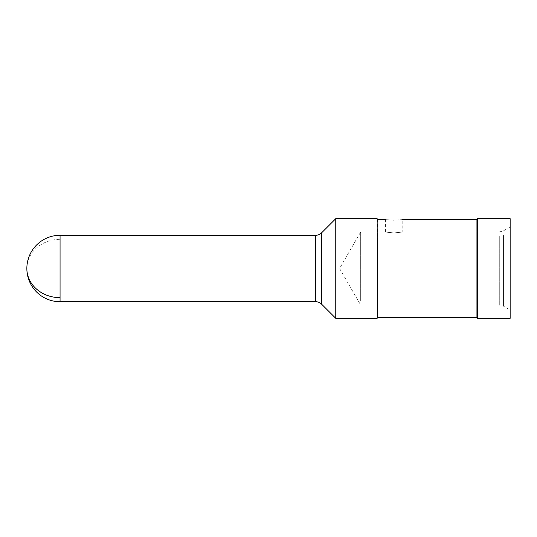 <?xml version="1.0" encoding="UTF-8"?>
<svg xmlns="http://www.w3.org/2000/svg" width="537" height="537" viewBox="0 0 537 537"><rect width="100%" height="100%" fill="white"/><g stroke="black" fill="none" stroke-linecap="round" stroke-linejoin="round"><path stroke-width="0.4" stroke-dasharray="2.69 2.01" d="M377.149 218.673L377.149 318.327M377.451 219.505L377.451 317.495M360.676 300.566L360.676 231.964L360.676 300.566M393.889 232.917C383.176 231.883 383.176 231.883 393.889 232.917C383.176 231.883 383.176 231.883 393.889 232.917C404.609 231.883 404.609 231.883 393.889 232.917C404.609 231.883 404.609 231.883 393.889 232.917M393.889 220.217C383.176 219.445 383.176 219.445 393.889 220.217C404.603 219.445 404.603 219.445 393.889 220.217M510.15 304.935L510.15 226.976L510.15 304.935M476.937 219.505L476.937 317.495M510.15 218.673L510.15 318.327M477.413 318.327L477.413 218.673M335.766 318.327L335.766 218.673M499.296 236.434L499.296 305.036L499.296 236.434M503.444 235.461L503.444 306.15L503.444 235.461M60.063 235.287L60.063 239.348A33.213 29.152 0 0 0 26.85 268.5M60.063 239.348L60.063 301.713M315.716 235.287L315.716 301.713M321.589 232.85L321.589 304.15M385.586 219.505L385.586 231.964L360.676 231.964L339.579 268.5L360.676 305.036L499.296 305.036L503.444 306.15L510.15 310.024M510.15 226.976L503.444 230.85L499.296 231.964L402.2 231.964L402.2 219.505"/><path stroke-width="0.81" d="M402.2 219.505L476.937 219.505L476.937 317.495L377.451 317.495L377.149 318.327L377.149 218.673L335.766 218.673L335.766 318.327L321.589 304.15L321.589 232.85C319.951 234.441 317.998 235.253 315.716 235.287L60.063 235.287A33.213 33.213 0 0 0 26.85 268.5A33.213 33.213 0 0 0 60.063 301.713L60.063 297.652A33.213 29.152 180 0 1 26.85 268.5M377.451 317.495L377.149 218.673M393.889 220.217C383.176 219.445 383.176 219.445 393.889 220.217C404.603 219.445 404.603 219.445 393.889 220.217M510.15 318.327L510.15 218.673L477.413 218.673L477.413 318.327L510.15 318.327M321.589 304.15C319.951 302.559 317.998 301.747 315.716 301.713L315.716 235.287M60.063 297.652L60.063 235.287M385.586 219.505L377.451 219.505M476.937 219.505L477.413 218.673M476.937 317.495L477.413 318.327M315.716 301.713L60.063 301.713M321.589 232.85L335.766 218.673M377.149 318.327L335.766 318.327"/></g></svg>
